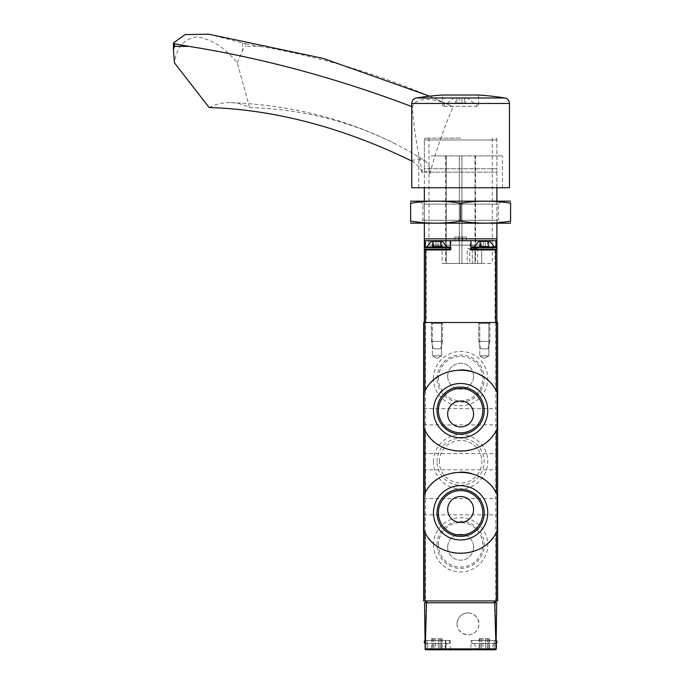 <?xml version="1.0" encoding="UTF-8"?>
<svg xmlns="http://www.w3.org/2000/svg" width="684" height="684" viewBox="0 0 684 684"><rect width="100%" height="100%" fill="white"/><g stroke="black" fill="none" stroke-linecap="round" stroke-linejoin="round"><path stroke-width="0.51" stroke-dasharray="3.42 2.56" d="M496.302 648.885L496.704 602.784L495.113 602.784L496.174 649.338L496.37 640.54L494.147 640.54L494.147 649.8L470.985 649.8L495.37 649.8L496.302 648.885L495.37 649.8L470.985 649.8L470.985 640.54L494.147 640.54L470.985 640.54M427.09 640.54L427.09 649.8L425.867 649.8L424.935 648.885L426.132 602.784L424.533 602.784L424.867 640.54L450.252 640.54L445.925 640.54L445.925 649.8L450.252 649.8L445.925 649.8M496.174 649.338L495.37 649.8M496.165 640.54L472.464 640.54L496.165 640.54L496.165 643.507L472.464 643.507L496.165 643.507M468.027 612.915C477.381 612.702 482.545 625.176 475.782 631.64C469.309 638.403 456.844 633.239 457.057 623.885C457.716 617.233 461.375 613.582 468.027 612.915M445.446 640.54L445.446 649.8L445.977 640.54L445.446 640.54L445.925 640.54M425.294 640.54L445.977 640.54M426.132 602.784L495.113 602.784M495.789 322.506L495.789 600.928L423.593 600.928L423.593 322.506L425.448 322.506L425.448 602.784L495.789 602.784L495.789 600.928L497.644 600.928L497.644 322.506L425.448 322.506M495.789 602.784L425.448 602.784M448.772 640.54L425.072 640.54L448.772 640.54L449.508 641.284L449.508 642.763L448.772 643.507L425.072 643.507L448.772 643.507M494.147 649.8L494.147 640.54L496.37 640.54M457.057 623.885A10.97 10.97 0 0 1 473.508 614.386A10.97 10.97 0 0 1 473.508 633.384A10.97 10.97 0 0 1 457.057 623.885M433.485 461.717A27.138 27.138 0 0 1 474.183 438.222A27.138 27.138 0 0 1 474.183 485.221A27.138 27.138 0 0 1 433.485 461.717M433.485 544.84A27.138 27.138 0 0 1 474.183 521.336A27.138 27.138 0 0 1 474.183 568.336A27.138 27.138 0 0 1 433.485 544.84M433.485 378.603A27.138 27.138 0 0 1 474.183 355.099A27.138 27.138 0 0 1 474.183 402.098A27.138 27.138 0 0 1 433.485 378.603M423.593 461.717L423.593 469.865L423.593 461.717M423.593 506.707L423.593 498.559L423.593 506.707M423.593 416.736L423.593 408.587L423.593 416.736M497.644 461.717L497.644 469.865L497.644 461.717M497.644 506.707L497.644 498.559L497.644 506.707M497.644 416.736L497.644 408.587L497.644 416.736M442.48 322.506L431.373 322.506L442.48 322.506L431.373 322.506L442.48 322.506L431.373 322.506L442.48 322.506L442.48 341.393L431.373 341.393L442.48 341.393L431.373 341.393L442.48 341.393L440.624 348.797L433.22 348.797L440.624 348.797L433.22 348.797L440.624 348.797L442.48 341.393L442.48 322.506L441.479 323.515L432.373 323.515L441.479 323.515L441.479 355.834L432.373 355.834L441.479 355.834L432.373 355.834L441.479 355.834L441.479 323.515L432.373 323.515L441.479 323.515L442.48 322.506M489.864 322.506L478.757 322.506L489.864 322.506L478.757 322.506L489.864 322.506L478.757 322.506L489.864 322.506L489.864 341.393L478.757 341.393L489.864 341.393L478.757 341.393L489.864 341.393L488.017 348.797L480.613 348.797L488.017 348.797L480.613 348.797L488.017 348.797L489.864 341.393L489.864 322.506L488.863 323.515L479.766 323.515L488.863 323.515L488.863 355.834L479.766 355.834L488.863 355.834L479.766 355.834L488.863 355.834L488.863 323.515L479.766 323.515L488.863 323.515L489.864 322.506M447.268 643.507L426.577 643.507L447.268 643.507L442.514 649.056L431.33 649.056L442.514 649.056M438.256 649.056L435.588 649.056L440.06 649.056L438.256 649.056L438.256 638.694L442.146 638.694L433.793 638.694L438.256 638.694L438.256 649.056M441.351 649.056L439.94 649.056L442.146 649.056L441.351 649.056L441.351 638.694L441.351 649.056M435.588 649.056L433.793 649.056L435.588 649.056L435.588 638.694L435.588 649.056M432.493 649.056L433.904 649.056L431.707 649.056L432.493 649.056L432.493 638.694L431.707 638.694L433.904 638.694L432.493 638.694L432.493 649.056M494.66 643.507L473.969 643.507L494.66 643.507L489.906 649.056L478.723 649.056L489.906 649.056M485.649 649.056L482.981 649.056L487.444 649.056L485.649 649.056L485.649 638.694L489.53 638.694L481.185 638.694L485.649 638.694L485.649 649.056M488.744 649.056L487.333 649.056L489.53 649.056L488.744 649.056L488.744 638.694L488.744 649.056M482.981 649.056L481.185 649.056L482.981 649.056L482.981 638.694L482.981 649.056M479.886 649.056L481.297 649.056L479.091 649.056L479.886 649.056L479.886 638.694L479.091 638.694L481.297 638.694L479.886 638.694L479.886 649.056M433.836 638.694L433.836 649.056L433.836 638.694M481.22 638.694L481.22 649.056L481.22 638.694M496.387 391.154A40.724 40.724 0 0 0 481.545 375.687M478.287 373.934A40.724 40.724 0 0 0 471.524 371.386M460.657 369.899A40.724 40.724 0 0 0 424.849 391.154M424.849 430.099A40.724 40.724 0 0 0 497.097 428.748M496.387 493.335A40.724 40.724 0 0 0 481.545 477.877M478.287 476.124A40.724 40.724 0 0 0 471.524 473.576M460.657 472.088A40.724 40.724 0 0 0 424.849 493.335M424.849 532.289A40.724 40.724 0 0 0 497.097 530.929M473.576 413.957A12.962 12.962 0 0 0 454.142 402.739A12.962 12.962 0 0 0 454.142 425.183A12.962 12.962 0 0 0 473.576 413.957M473.576 509.477A12.962 12.962 0 0 0 454.142 498.26A12.962 12.962 0 0 0 454.142 520.704A12.962 12.962 0 0 0 473.576 509.477M438.418 378.603A22.196 22.196 0 0 1 471.721 359.374A22.196 22.196 0 0 1 471.721 397.823A22.196 22.196 0 0 1 438.418 378.603M447.661 376.191A12.962 12.962 0 0 1 460.623 363.238A12.962 12.962 0 0 1 473.576 376.191A12.962 12.962 0 0 1 460.623 389.153A12.962 12.962 0 0 1 447.661 376.191M437.025 378.603A23.589 23.589 0 0 1 472.413 358.168A23.589 23.589 0 0 1 472.413 399.029A23.589 23.589 0 0 1 437.025 378.603M438.418 544.84A22.196 22.196 0 0 1 471.721 525.611A22.196 22.196 0 0 1 471.721 564.061A22.196 22.196 0 0 1 438.418 544.84M447.661 547.243A12.962 12.962 0 0 1 460.623 534.289A12.962 12.962 0 0 1 473.576 547.243A12.962 12.962 0 0 1 460.623 560.205A12.962 12.962 0 0 1 447.661 547.243M437.025 544.84A23.589 23.589 0 0 1 472.413 524.406A23.589 23.589 0 0 1 472.413 565.266A23.589 23.589 0 0 1 437.025 544.84M439.342 461.717A21.272 21.272 0 0 1 471.259 443.292A21.272 21.272 0 0 1 471.259 480.142A21.272 21.272 0 0 1 439.342 461.717M437.025 461.717A23.589 23.589 0 0 1 472.413 441.291A23.589 23.589 0 0 1 472.413 482.152A23.589 23.589 0 0 1 437.025 461.717M473.576 376.191A12.962 12.962 0 0 0 454.142 364.974A12.962 12.962 0 0 0 454.142 387.418A12.962 12.962 0 0 0 473.576 376.191M473.576 547.243A12.962 12.962 0 0 0 454.142 536.025A12.962 12.962 0 0 0 454.142 558.469A12.962 12.962 0 0 0 473.576 547.243M484.315 358.459L479.766 355.834L484.315 358.459L488.863 355.834L484.315 358.459M436.922 358.459L432.373 355.834L436.922 358.459L441.479 355.834L436.922 358.459M496.9 238.836L466.36 238.836L466.36 236.989L454.877 236.989L454.877 240.691L454.877 238.836L424.337 238.836L424.337 240.691L496.9 240.691L424.337 240.691L496.9 240.691L496.9 172.171L424.337 172.171L424.337 238.836M466.36 238.836L466.36 240.691L466.36 236.989L454.877 236.989L454.877 238.836M496.9 187.741L496.9 168.768L424.337 168.768L496.9 168.768L496.9 139.981L496.9 168.768L424.337 168.768L424.337 139.057L424.337 139.981L496.9 139.981L496.9 139.057L496.9 139.981L424.337 139.981L424.337 172.171L496.9 172.171L496.9 168.768L424.337 168.768L424.337 187.741M424.337 201.07L424.337 223.283M496.9 201.07L496.9 223.283M450.252 240.691L450.252 249.942L450.252 240.691L450.252 249.942L424.337 249.942L450.995 249.942L424.337 249.942L424.337 322.506L496.9 322.506L424.337 322.506M424.337 249.942L424.337 240.691M425.072 246.984L424.337 247.719L424.337 249.207L449.508 249.207L424.337 249.207L424.337 247.719L449.508 247.719L424.337 247.719L449.508 247.719L448.772 246.984L425.072 246.984L448.772 246.984L436.922 246.984L447.293 246.984L442.514 241.426L431.33 241.426L442.514 241.426L431.33 241.426L426.559 246.984L436.922 246.984L426.559 246.984M496.165 249.942L472.464 249.942L496.165 249.942L472.464 249.942L496.165 249.942L496.9 249.207L496.9 247.719L471.729 247.719L471.729 249.207L496.9 249.207L471.729 249.207L496.9 249.207L496.9 247.719L471.729 247.719L496.9 247.719L496.165 246.984L472.464 246.984L496.165 246.984M496.9 240.691L496.9 249.942L495.891 249.942L496.9 249.942L496.9 322.506M496.9 249.942L470.241 249.942L470.241 240.691M481.656 263.46L492.275 263.46L472.336 263.46L481.656 263.46L481.656 245.128L428.962 245.128L481.656 245.128L481.656 263.46M460.623 138.134L425.26 138.134L460.623 138.134M436.922 322.506L431.373 322.506L436.922 322.506M484.315 322.506L478.757 322.506L484.315 322.506M472.336 263.46L442.103 263.46L472.336 263.46L472.336 245.128L481.656 245.128L472.336 245.128L472.336 263.46M472.336 245.128L442.103 245.128L472.336 245.128M436.922 249.942L448.772 249.942L436.922 249.942M470.985 240.691L470.985 249.942L495.891 249.942L470.985 249.942L470.985 240.691L470.985 249.942L470.241 249.942M473.944 246.984L484.315 246.984L473.944 246.984L478.723 241.426L489.906 241.426L478.723 241.426L489.906 241.426L494.677 246.984L484.315 246.984L494.677 246.984M480.014 241.426L487.606 241.426L479.689 241.426L480.014 246.24L481.023 246.24L479.689 246.24L480.014 241.426M487.606 241.426L485.324 241.426L488.94 241.426L487.606 241.426L487.606 246.24L488.94 246.24L481.023 246.24L487.606 246.24L487.606 241.426M483.306 241.426L485.324 241.426L483.306 241.426L483.306 246.24L479.689 246.24L483.306 246.24L483.306 241.426M432.621 241.426L440.214 241.426L432.297 241.426L432.621 246.24L433.63 246.24L432.297 246.24L432.621 241.426M440.214 241.426L437.931 241.426L441.548 241.426L440.214 241.426L440.214 246.24L441.548 246.24L433.63 246.24L440.214 246.24L440.214 241.426M435.913 241.426L437.931 241.426L435.913 241.426L435.913 246.24L432.297 246.24L435.913 246.24L435.913 241.426M488.615 246.24L488.051 246.24L488.94 246.24L488.051 246.24L488.615 246.24L488.615 241.426L488.615 246.24M441.223 246.24L440.658 246.24L441.548 246.24L440.658 246.24L441.223 246.24L441.223 241.426L441.223 246.24M431.04 155.901L502.458 155.901L431.04 155.901M467.163 263.46L475.021 263.46L475.021 155.901L475.56 155.901L445.677 155.901L461.931 155.901L461.931 263.46L445.677 263.46L475.56 263.46L469.78 263.46L469.78 248.651L467.163 248.651L467.163 263.46L461.931 263.46L461.931 155.901L475.021 155.901L475.021 263.46L475.021 248.651L467.163 248.651M208.928 34.2L245.693 43.802L245.693 46.341L259.971 46.341L245.693 43.802M259.971 46.341A1666.07 1109.824 116.7 0 1 453.09 106.798L445.635 103.455C431.459 98.017 420.942 98.017 414.102 103.455L412.332 106.798A1666.07 1109.824 63.3 0 0 411.751 106.576M442.659 106.294L442.659 95.025L478.578 95.025L478.578 106.294L442.659 106.294L478.578 106.294M431.04 187.741L502.458 187.741L431.04 187.741M509.486 187.741L411.751 187.741M209.159 107.525A85.158 60.218 -90 0 1 230.773 102.609A85.158 60.218 -90 0 1 249.557 107.525A740.473 493.258 116.7 0 1 394.685 143.546A740.473 493.258 116.7 0 1 425.166 160.996A18.511 12.329 116.7 0 1 429.774 173.727C427.192 171.12 424.841 171.12 422.712 173.727C417.197 149.155 413.734 126.839 412.332 106.798M429.774 173.727C436.631 149.155 444.403 126.839 453.09 106.798M449.884 106.294L475.799 106.294L449.884 106.294M449.884 103.327L475.799 103.327L449.884 103.327M451.192 103.327L473.944 103.327L451.192 103.327M455.647 98.145L467.651 98.145L455.647 98.145M465.778 98.145L455.459 98.145L465.778 98.145L465.778 102.959L461.999 102.959L461.999 98.145M461.999 102.959L456.844 102.959L456.844 98.145M456.844 102.959L455.459 102.959L455.459 98.145M455.459 102.959L459.238 102.959L459.238 98.145M459.238 102.959L464.393 102.959L464.393 98.145M464.393 102.959L465.778 102.959M411.751 161.022A18.511 12.329 63.3 0 1 422.712 173.727M249.557 107.525L237.331 62.868C224.831 47.615 211.339 38.937 196.847 36.816C183.928 38.826 176.455 47.504 174.446 62.868M237.331 62.868L242.487 50.642C243.718 47.863 244.787 46.426 245.693 46.341M469.78 263.46L475.021 263.46M477.637 263.46L477.637 248.651L469.78 248.651M477.637 248.651L475.021 248.651M510.23 223.283L411.007 223.283M501.346 223.283L419.891 223.283L501.346 223.283L498.337 220.282L422.9 220.282L498.337 220.282L498.337 204.08L422.9 204.08L498.337 204.08L501.346 201.07L419.891 201.07L501.346 201.07M410.639 221.112C427.295 223.839 443.959 223.839 460.623 221.112C477.278 223.839 493.942 223.839 510.597 221.112C510.597 223.839 510.597 223.839 510.597 221.112L510.597 203.242C510.597 200.515 510.597 200.515 510.597 203.242C493.942 200.515 477.278 200.515 460.623 203.242C443.959 200.515 427.295 200.515 410.639 203.242C410.639 200.515 410.639 200.515 410.639 203.242L410.639 221.112C410.639 223.839 410.639 223.839 410.639 221.112M510.23 201.07L411.007 201.07M460.623 203.242L460.623 221.112M445.891 648.885L496.037 648.885M493.942 602.784L493.942 600.928M427.295 602.784L427.295 600.928M424.337 641.284L424.875 641.284M424.337 642.763L424.884 642.763M496.362 641.284L496.9 641.284M496.353 642.763L496.9 642.763M440.017 638.694L440.017 649.056L440.017 638.694M487.401 638.694L487.401 649.056L487.401 638.694M426.183 249.942L426.183 322.506M495.054 249.942L495.054 322.506M450.995 249.942L450.995 240.691M425.345 240.691L425.345 246.984M495.891 240.691L495.891 246.984M462.658 236.989L462.658 240.691M458.579 236.989L458.579 240.691M425.072 249.942L424.337 249.207L449.508 249.207L448.772 249.942M481.023 246.24L481.023 241.426L481.023 246.24M485.324 246.24L485.324 241.426L485.324 246.24M433.63 246.24L433.63 241.426L433.63 246.24M437.931 246.24L437.931 241.426L437.931 246.24M504.818 97.974L416.419 97.974M509.486 103.455L445.635 103.455M414.102 103.455L411.751 103.455M411.7 160.996A28.386 20.075 -90 0 1 425.166 160.996M173.445 42.93L173.445 50.642M242.487 42.93L242.487 50.642M459.306 155.901L459.306 263.46L459.306 155.901M446.216 155.901L446.216 263.46L446.216 155.901M450.252 640.54L450.252 649.8M426.577 643.507A11.106 11.106 0 0 0 431.33 649.056M472.464 643.507L471.729 642.763L471.729 641.284L472.464 640.54M473.969 643.507A11.106 11.106 0 0 0 478.723 649.056M439.94 638.694L439.94 649.056L439.94 638.694M442.146 638.694L442.146 649.056M440.06 638.694L440.06 649.056L440.06 638.694M433.793 638.694L433.793 649.056L433.793 638.694M433.904 638.694L433.904 649.056L433.904 638.694M431.707 638.694L431.707 649.056M487.333 638.694L487.333 649.056L487.333 638.694M489.53 638.694L489.53 649.056M487.444 638.694L487.444 649.056L487.444 638.694M481.185 638.694L481.185 649.056L481.185 638.694M481.297 638.694L481.297 649.056L481.297 638.694M479.091 638.694L479.091 649.056M423.593 424.884L497.644 424.884M423.593 408.587L497.644 408.587M423.593 514.847L497.644 514.847M423.593 498.559L497.644 498.559M423.593 469.865L497.644 469.865M423.593 453.577L497.644 453.577M479.766 323.515L478.757 322.506L478.757 341.393L480.613 348.797L478.757 341.393L478.757 322.506L479.766 323.515L479.766 355.834L479.766 323.515M432.373 323.515L431.373 322.506L431.373 341.393L433.22 348.797L431.373 341.393L431.373 322.506L432.373 323.515L432.373 355.834L432.373 323.515M428.962 138.134L428.962 245.128M492.275 138.134L492.275 263.46M425.26 138.134L424.337 139.057M495.977 138.134L496.9 139.057M442.103 245.128L442.103 263.46M471.729 247.719L472.464 246.984M471.729 249.207L472.464 249.942M449.508 247.719L449.508 249.207M480.578 246.24L480.578 241.426L480.578 246.24M479.689 246.24L479.689 241.426L479.689 246.24M488.94 246.24L488.94 241.426L488.94 246.24M488.051 246.24L488.051 241.426L488.051 246.24M433.186 246.24L433.186 241.426L433.186 246.24M432.297 246.24L432.297 241.426L432.297 246.24M441.548 246.24L441.548 241.426L441.548 246.24M440.658 246.24L440.658 241.426L440.658 246.24M429.629 96.17L451.03 105.806M502.458 187.741L502.458 155.901M418.779 187.741L418.779 155.901M475.799 106.294C479.014 104.558 475.252 102.463 475.799 103.327M445.438 103.327C443.506 103.78 443.506 104.772 445.438 106.294M473.944 103.327L467.651 98.145M447.293 103.327L453.586 98.145M230.773 102.609C290.572 105.028 345.215 118.674 394.685 143.546M475.56 155.901L475.56 263.46M445.677 155.901L445.677 263.46M419.891 201.07L422.9 204.08L422.9 220.282L419.891 223.283"/><path stroke-width="1.03" d="M424.148 428.748A40.724 40.724 0 0 0 424.849 430.099C438.042 457.904 483.084 458.049 496.387 430.099L497.097 428.748L497.097 392.505L496.387 391.154C483.195 363.349 438.153 363.204 424.849 391.154L424.148 392.505L424.148 428.748L424.849 430.099L424.849 493.335L424.148 494.694L424.148 530.929L424.849 532.289C438.042 560.093 483.084 560.239 496.387 532.289L497.097 530.929L497.097 494.694L496.387 493.335C483.195 465.53 438.153 465.385 424.849 493.335A40.724 40.724 0 0 0 424.148 494.694M423.593 322.506L497.644 322.506L497.644 600.928L423.593 600.928L423.593 322.506M494.147 649.8L425.209 649.526L424.533 602.784L426.517 602.784L425.209 649.526M427.09 649.8L470.985 649.8M496.704 602.784L496.028 649.526L494.729 602.784L496.704 602.784M496.345 643.482L496.302 648.885M426.517 602.784L494.729 602.784M495.37 649.8L496.028 649.526M495.789 602.784L495.789 600.928M425.448 602.784L425.448 600.928M496.165 640.54L496.9 641.284L496.9 642.763L496.165 643.507M497.097 392.505A40.724 40.724 0 0 0 496.387 391.154L496.387 322.506M481.545 375.687A40.724 40.724 0 0 0 478.287 373.934M471.524 371.386A40.724 40.724 0 0 0 460.657 369.899M424.849 322.506L424.849 391.154A40.724 40.724 0 0 0 424.148 392.505M487.752 410.622A27.138 27.138 0 0 0 447.054 387.127A27.138 27.138 0 0 0 447.054 434.126A27.138 27.138 0 0 0 487.752 410.622M497.097 494.694A40.724 40.724 0 0 0 496.387 493.335L496.387 430.099M481.545 477.877A40.724 40.724 0 0 0 478.287 476.124M471.524 473.576A40.724 40.724 0 0 0 460.657 472.088M424.148 530.929A40.724 40.724 0 0 0 424.849 532.289L424.849 600.928M487.752 512.812A27.138 27.138 0 0 0 447.054 489.308A27.138 27.138 0 0 0 447.054 536.316A27.138 27.138 0 0 0 487.752 512.812M482.819 410.622A22.196 22.196 0 0 0 449.516 391.402A22.196 22.196 0 0 0 449.516 429.851A22.196 22.196 0 0 0 482.819 410.622M473.576 413.957A12.962 12.962 0 0 0 454.142 402.739A12.962 12.962 0 0 0 454.142 425.183A12.962 12.962 0 0 0 473.576 413.957M484.212 410.622A23.589 23.589 0 0 0 448.824 390.196A23.589 23.589 0 0 0 448.824 431.057A23.589 23.589 0 0 0 484.212 410.622M482.819 512.812A22.196 22.196 0 0 0 449.516 493.583A22.196 22.196 0 0 0 449.516 532.041A22.196 22.196 0 0 0 482.819 512.812M473.576 509.477A12.962 12.962 0 0 0 454.142 498.26A12.962 12.962 0 0 0 454.142 520.704A12.962 12.962 0 0 0 473.576 509.477M484.212 512.812A23.589 23.589 0 0 0 448.824 492.377A23.589 23.589 0 0 0 448.824 533.246A23.589 23.589 0 0 0 484.212 512.812M424.337 187.741L424.337 201.07M424.337 223.283L424.337 240.691L470.985 240.691L470.985 249.942L496.9 249.942L496.9 322.506M496.9 223.283L496.9 238.836L424.337 238.836M496.9 187.741L496.9 201.07M494.677 246.984L473.944 246.984L478.723 241.426L489.906 241.426L494.677 246.984L496.165 246.984L472.464 246.984L471.729 247.719L496.9 247.719L496.9 238.836M424.337 240.691L424.337 247.719L449.508 247.719L449.508 249.207L424.337 249.207L424.337 322.506M424.337 249.942L450.252 249.942L450.252 240.691M496.9 249.942L496.9 249.207L471.729 249.207L472.464 249.942M495.891 246.984L495.891 240.691L470.985 240.691M495.891 240.691L496.9 240.691M472.464 246.984L473.944 246.984M442.514 241.426L431.33 241.426L426.559 246.984L447.293 246.984L442.514 241.426M449.508 247.719L448.772 246.984L426.559 246.984M411.751 161.022A18.511 12.329 63.3 0 0 411.7 160.996A740.473 493.258 63.3 0 0 209.159 107.525L174.446 62.868L173.403 49.385L174.48 46.341L188.758 46.341L174.48 43.802L173.445 42.93L185.167 34.576L208.928 34.2L322.942 58.328L429.629 96.17M188.758 46.341A1666.07 1109.824 63.3 0 1 411.751 106.576M173.403 49.385L173.445 42.93M478.578 95.025L442.659 95.025A278.422 278.422 0 0 0 416.419 97.974L504.818 97.974A278.422 278.422 0 0 0 478.578 95.025M411.751 103.455L411.751 187.741L509.486 187.741L509.486 103.455L411.751 103.455C411.965 100.488 413.521 98.658 416.419 97.974M410.639 223.189L510.597 223.189M510.597 221.112C510.597 223.839 510.597 223.839 510.597 221.112C493.942 223.839 477.278 223.839 460.623 221.112C443.959 223.839 427.295 223.839 410.639 221.112C410.639 223.839 410.639 223.839 410.639 221.112L410.639 203.242C410.639 200.515 410.639 200.515 410.639 203.242C427.295 200.515 443.959 200.515 460.623 203.242C477.278 200.515 493.942 200.515 510.597 203.242C510.597 200.515 510.597 200.515 510.597 203.242L510.597 221.112M410.639 201.173L510.597 201.173M460.623 203.242L460.623 221.112M496.387 532.289L496.387 600.928M495.712 648.885L425.525 648.885M494.515 602.784L494.515 600.928M426.722 602.784L426.722 600.928M424.875 641.284L424.337 641.284L425.072 640.54M424.884 642.763L424.337 642.763L425.072 643.507M496.9 641.284L496.362 641.284M496.9 642.763L496.353 642.763M425.593 249.942L425.593 322.506M495.644 249.942L495.644 322.506M425.345 246.984L425.345 240.691M174.48 43.802L174.48 46.341M424.337 641.284L424.337 642.763M496.9 247.719L496.165 246.984L496.9 247.719L496.9 249.207L496.165 249.942M471.729 247.719L471.729 249.207M424.337 247.719L425.072 246.984L424.337 247.719L424.337 249.207L425.072 249.942M449.508 249.207L448.772 249.942M504.818 97.974C507.716 98.658 509.272 100.488 509.486 103.455"/></g></svg>
